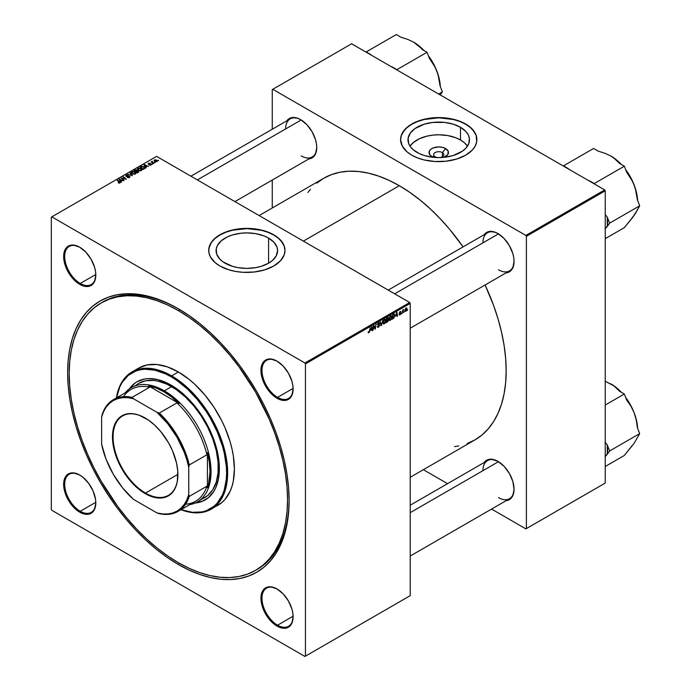 <?xml version="1.0" encoding="UTF-8"?>
<svg xmlns="http://www.w3.org/2000/svg" width="691" height="691" viewBox="0 0 691 691"><rect width="100%" height="100%" fill="white"/><g stroke="black" fill="none" stroke-linecap="round" stroke-linejoin="round"><path stroke-width="1.04" d="M442.378 152.573A5.131 2.963 0 0 0 435.114 152.573A5.131 2.963 0 0 0 435.114 156.771L431.858 156.52A9.743 5.623 180 0 1 431.858 148.565A9.743 5.623 180 0 1 445.635 148.565L442.378 152.573L442.378 156.771L442.378 152.573A5.131 2.963 180 0 1 443.881 154.672A5.131 2.963 180 0 1 439.675 157.591A5.131 2.963 0 0 0 443.648 155.553A5.131 2.963 0 0 0 442.378 152.573L445.635 148.565L448.295 151.441L447.742 154.689L443.769 157.358A9.743 5.623 180 0 0 445.635 148.565L442.473 147.347L438.742 146.915L433.335 147.865L430.648 149.411L429.189 151.441L429.742 154.689L431.858 156.52L435.114 156.771A5.131 2.963 180 0 1 433.611 154.672A5.131 2.963 180 0 1 436.781 151.934A5.131 2.963 180 0 1 442.378 152.573M460.491 139.988A30.75 17.75 0 0 0 410.031 146.19L413.175 142.674L419.238 138.813L426.978 136.136L432.747 135.125L438.742 134.788L447.673 135.548L455.827 137.777L460.491 139.988L460.491 127.291L460.491 139.988A30.75 17.75 0 0 1 467.462 146.19L464.309 142.674L460.491 139.988M417.001 152.391A30.75 17.75 180 0 1 407.992 139.841A30.75 17.75 180 0 1 426.978 123.439A30.75 17.75 180 0 1 460.491 127.291L465.864 131.471L468.17 134.693L469.344 138.105L468.904 143.305L465.864 148.211L462.512 151.104L453.236 155.501L444.745 157.254L438.742 157.591L432.747 157.254L424.248 155.501L419.238 153.566L413.175 149.705L410.333 146.639L408.588 143.305L408.148 138.105L410.333 133.052L414.98 128.578L424.248 124.19L432.747 122.428L444.745 122.428L453.236 124.19L460.491 127.291A30.75 17.75 180 0 1 469.491 139.841A30.75 17.75 180 0 1 450.515 156.244A30.75 17.75 180 0 1 417.001 152.391M476.885 139.72A38.143 22.017 0 0 0 465.717 124.268L465.717 124.034A38.143 22.017 180 0 1 476.885 139.599A38.143 22.017 180 0 1 453.339 159.949A38.143 22.017 180 0 1 411.776 155.173L417.554 157.911L424.144 159.949L435.002 161.521L446.187 161.202L456.725 159.025L465.717 155.173L472.385 149.982L475.244 146L476.704 141.759L476.151 135.306L472.385 129.226L468.23 125.632L462.944 122.583L456.725 120.182L446.187 118.006L438.742 117.582L431.305 118.006L420.767 120.182L414.548 122.583L409.262 125.632L405.107 129.226L401.333 135.306L400.599 139.599L402.248 146L407.034 151.839L411.776 155.173A38.143 22.017 180 0 1 400.599 139.599A38.143 22.017 180 0 1 424.144 119.258A38.143 22.017 180 0 1 465.717 124.034L465.717 124.268A38.143 22.017 0 0 0 424.248 119.474A38.143 22.017 0 0 0 400.607 139.72M225.102 263.193A30.75 17.75 180 0 1 216.093 250.634A30.75 17.75 180 0 1 235.07 234.24A30.75 17.75 180 0 1 268.583 238.084L268.583 263.193L261.336 266.294L255.765 267.624L246.842 268.393L237.911 267.624L232.349 266.294L223.072 261.898L219.721 259.004L216.68 254.098L216.24 248.898L217.415 245.486L221.275 240.779L227.33 236.918L232.349 234.983L240.839 233.23L246.842 232.884L255.765 233.653L263.927 235.873L268.583 238.084L273.956 242.273L276.996 247.171L277.592 250.634L276.262 255.791L272.409 260.498L268.583 263.193L268.583 238.084A30.75 17.75 180 0 1 277.592 250.634A30.75 17.75 180 0 1 258.607 267.037A30.75 17.75 180 0 1 225.102 263.193M284.986 250.522A38.143 22.017 0 0 0 273.809 235.07L273.809 234.828A38.143 22.017 180 0 1 284.986 250.401A38.143 22.017 180 0 1 261.44 270.742A38.143 22.017 180 0 1 219.868 265.966L228.859 269.818L235.769 271.468L243.102 272.314L254.279 271.995L264.817 269.818L273.809 265.966L280.477 260.775L284.251 254.694L284.986 250.401L284.251 246.1L280.477 240.019L276.322 236.426L271.036 233.377L261.44 230.051L250.583 228.479L243.102 228.479L235.769 229.326L228.859 230.975L222.64 233.377L215.126 238.162L211.601 241.971L208.881 248.242L208.881 252.56L210.34 256.793L215.126 262.632L219.868 265.966A38.143 22.017 180 0 1 208.699 250.401A38.143 22.017 180 0 1 232.245 230.051A38.143 22.017 180 0 1 273.809 234.828L273.809 235.07A38.143 22.017 0 0 0 232.34 230.267A38.143 22.017 0 0 0 208.699 250.522M277.29 589.112A22.008 12.706 -120 0 0 261.984 598.389A22.008 12.706 -120 0 0 277.549 625.191L277.031 626.089A22.743 13.129 60 0 1 260.948 598.233A22.743 13.129 60 0 1 277.031 588.957L270.872 586.814L265.655 587.825L263.66 589.483L262.174 591.841L260.948 598.233L262.174 606.05L265.655 614.083L270.872 621.123L273.886 623.921L280.166 627.54L285.962 628.11L288.397 627.212L291.878 623.204L293.105 616.804L292.794 613.003L291.878 608.996L288.397 600.954L283.18 593.923L277.031 588.957A22.743 13.129 60 0 1 293.105 616.804A22.743 13.129 60 0 1 277.031 626.089L277.549 625.191A22.008 12.706 60 0 1 263.167 605.8A22.008 12.706 60 0 1 266.545 588.162A22.008 12.706 60 0 1 277.29 589.112M79.992 475.201A22.008 12.706 -120 0 0 64.686 484.477A22.008 12.706 -120 0 0 80.251 511.28L79.733 512.178A22.743 13.129 60 0 1 63.65 484.331A22.743 13.129 60 0 1 79.733 475.045L73.574 472.903L68.357 473.922L64.876 477.93L63.961 480.884L63.961 488.131L64.876 492.139L68.357 500.172L73.574 507.211L79.733 512.178L85.883 514.32L88.664 514.208L91.1 513.301L94.581 509.293L95.807 502.893L95.496 499.092L93.095 491.016L88.664 483.329L82.868 477.213L79.733 475.045A22.743 13.129 60 0 1 95.807 502.893A22.743 13.129 60 0 1 79.733 512.178L80.251 511.28A22.008 12.706 60 0 1 65.87 491.888A22.008 12.706 60 0 1 69.247 474.259A22.008 12.706 60 0 1 79.992 475.201M79.992 247.378A22.008 12.706 -120 0 0 64.686 256.655A22.008 12.706 -120 0 0 80.251 283.457L79.733 284.355A22.743 13.129 60 0 1 63.65 256.508A22.743 13.129 60 0 1 79.733 247.223L73.574 245.089L68.357 246.1L64.876 250.107L63.961 253.061L63.961 260.308L64.876 264.316L68.357 272.358L73.574 279.389L79.733 284.355L85.883 286.497L88.664 286.385L91.1 285.478L94.581 281.47L95.807 275.07L95.496 271.269L94.581 267.262L91.1 259.229L85.883 252.189L79.733 247.223A22.743 13.129 60 0 1 95.807 275.07A22.743 13.129 60 0 1 79.733 284.355L80.251 283.457A22.008 12.706 60 0 1 65.87 264.066A22.008 12.706 60 0 1 69.247 246.437A22.008 12.706 60 0 1 79.992 247.378M277.29 361.289A22.008 12.706 -120 0 0 261.984 370.566A22.008 12.706 -120 0 0 277.549 397.368L277.031 398.266A22.743 13.129 60 0 1 260.948 370.419A22.743 13.129 60 0 1 277.031 361.134L270.872 358.992L265.655 360.011L262.174 364.019L261.258 366.973L261.258 374.22L262.174 378.227L265.655 386.26L270.872 393.3L277.031 398.266L280.166 399.718L285.962 400.296L288.397 399.389L291.878 395.382L293.105 388.981L292.794 385.181L291.878 381.173L288.397 373.131L283.18 366.1L277.031 361.134A22.743 13.129 60 0 1 293.105 388.981A22.743 13.129 60 0 1 277.031 398.266L277.549 397.368A22.008 12.706 60 0 1 263.167 377.977A22.008 12.706 60 0 1 266.545 360.339A22.008 12.706 60 0 1 277.29 361.289M95.799 274.482L80.251 283.457L95.799 274.482M95.799 502.297L80.251 511.28L95.799 502.297M293.096 616.208L277.549 625.191L293.096 616.208M293.096 388.385L277.549 397.368L293.096 388.385M388.212 290.099L487.492 232.781A22.008 12.706 60 0 1 498.237 233.722A22.008 12.706 -120 0 0 482.931 242.852M484.106 234.733A22.743 13.129 60 0 1 497.978 233.567L494.842 232.116L489.047 231.537L486.602 232.444L484.106 234.733M190.915 176.188L290.194 118.869A22.008 12.706 60 0 1 300.939 119.811A22.008 12.706 -120 0 0 285.633 128.941M286.808 120.821A22.743 13.129 60 0 1 300.68 119.664L297.545 118.204L291.749 117.634L289.304 118.532L286.808 120.821M410.221 505.216L487.492 460.603A22.008 12.706 60 0 1 498.237 461.545A22.008 12.706 -120 0 0 482.931 470.675M497.978 461.389L491.819 459.247L489.047 459.36L486.602 460.266L484.106 462.555A22.743 13.129 60 0 1 497.978 461.389L497.978 461.389A22.743 13.129 60 0 1 514.052 489.237L512.834 481.428L509.345 473.395L504.128 466.356L497.978 461.389M101.18 302.943L93.985 307.953L87.602 314.206L82.091 321.635L77.513 330.177L73.902 339.739L71.294 350.242L69.722 361.566L69.204 373.624L69.722 386.286L71.294 399.424L73.902 412.933L77.513 426.667L82.091 440.495L87.602 454.281L93.985 467.911L101.18 481.23L117.72 506.46L126.911 518.12L136.593 529.004L146.682 538.997L157.082 548.006L167.68 555.935L178.382 562.724L189.075 568.296L199.673 572.597L210.073 575.594L220.161 577.253L229.844 577.555L239.034 576.493L247.637 574.091L255.575 570.369L262.77 565.359L269.153 559.105L274.664 551.677L279.242 543.135L282.852 533.573L285.461 523.07L287.033 511.746L287.56 499.688L287.033 487.025L285.461 473.879L282.852 460.379L279.242 446.645L274.664 432.816L269.153 419.022L255.575 392.082L239.034 366.852L229.844 355.183L220.161 344.308L210.073 334.314L199.673 325.306L189.075 317.376L178.382 310.587L167.68 305.016L157.082 300.715L146.682 297.717L136.593 296.059L126.911 295.757L117.72 296.81L109.118 299.212L101.18 302.943A154.404 89.148 60 0 1 178.382 310.587L179.919 309.698L178.382 310.587A154.404 89.148 60 0 1 279.242 446.645A154.404 89.148 60 0 1 255.575 570.369A154.404 89.148 60 0 1 178.382 562.724A154.404 89.148 60 0 1 77.513 426.667A154.404 89.148 60 0 1 101.18 302.943L102.734 302.045A154.404 89.148 60 0 1 179.159 309.248A154.404 89.148 -120 0 0 101.957 302.494M178.382 308.791L167.524 303.142L156.771 298.771L146.233 295.739L135.997 294.055L126.177 293.753L116.857 294.824L108.133 297.26L100.074 301.034L92.775 306.122L86.306 312.462L80.717 319.993L76.07 328.657L72.408 338.357L69.774 349.007L68.176 360.495L67.64 372.725L68.176 385.561L69.774 398.897L72.408 412.596L76.07 426.52L80.717 440.547L86.306 454.54L92.775 468.351L100.074 481.86L108.133 494.937L116.857 507.453L126.177 519.287L135.997 530.325L146.233 540.457L156.771 549.587L167.524 557.637L178.382 564.521A156.598 90.417 60 0 1 67.64 372.725A156.598 90.417 60 0 1 178.382 308.791L178.382 308.791A156.598 90.417 60 0 1 289.114 500.586L288.579 487.742L286.981 474.415L284.346 460.716L280.684 446.792L276.037 432.765L270.449 418.772L263.979 404.961L256.681 391.452L248.63 378.374L239.898 365.859L230.578 354.025L220.757 342.986L210.522 332.855L199.984 323.716L189.23 315.675L178.382 308.791M179.159 563.174L178.382 564.521L189.23 570.17L199.984 574.532L210.522 577.572L220.757 579.257L230.578 579.559L239.898 578.488L248.63 576.052L256.681 572.278L263.979 567.19L270.449 560.85L276.037 553.31L280.684 544.655L284.346 534.955L286.981 524.305L288.579 512.808L289.114 500.586A156.598 90.417 60 0 1 178.382 564.521L179.159 563.174M259.116 215.566L323.777 178.235A151.096 87.239 -120 0 1 399.329 185.715L409.798 192.357L420.171 200.122L430.338 208.941L440.21 218.719L449.694 229.36L463.065 246.877A151.096 87.239 -120 0 0 399.329 185.715L303.375 241.116L399.329 185.715L388.852 180.265L378.478 176.058L368.312 173.121L358.439 171.506L348.964 171.204L339.963 172.24L331.542 174.59L323.777 178.235L316.737 183.141M467.107 443.596L474.872 439.951A151.096 87.239 -120 0 0 485.073 284.994L493.555 305.336L498.038 318.871L501.571 332.311L504.119 345.526L505.657 358.387L506.166 370.773L505.657 382.572L504.119 393.663L501.571 403.933L498.038 413.296L493.555 421.648L488.166 428.921L481.921 435.045L474.872 439.951L410.221 477.274M51.307 217.155L51.307 509.422L51.307 217.155L156.598 156.373L409.703 302.503L304.93 362.991L51.825 216.862L304.93 362.991L305.448 363.889L305.448 656.148L410.221 595.659L410.221 303.401L305.448 363.889L305.448 656.148L304.93 656.45L51.825 510.321L51.307 509.422L51.825 510.321L304.93 656.45L409.703 595.962L304.93 656.45L410.221 595.659L410.221 303.401L409.703 302.503L410.221 303.401L305.448 363.889L304.93 362.991L409.703 302.503L156.598 156.373L51.307 217.155M391.875 316.996L390.985 319.708L389.43 320.382L389.05 319L389.759 316.728L391.175 315.701L391.866 316.677L390.622 315.856L389.543 317.109L389.05 319.251L390.294 320.348L389.076 319.639L390.294 320.348L391.875 316.996L391.46 316.763L391.875 316.996M395.701 316.029L396.997 312.237L397.489 316.141L397.109 316.357L396.988 315.286L395.701 316.029L396.988 315.286L397.109 316.357L397.489 316.141L396.997 312.237L395.701 316.029M369.374 331.144L370.195 327.707L369.495 331.982L368.476 332.855L368.148 331.827L368.882 332.224L369.374 331.144L368.882 332.224L368.148 331.827L368.856 332.725L369.745 331.041L370.195 327.707L369.374 331.144M379.765 323.345L378.184 323.733L378.141 324.45L379.333 324.64L379.549 325.573L378.858 326.869L377.562 327.318L377.303 326.428L378.227 326.8L379.178 325.729L377.709 324.692L378.314 323.025L379.687 322.913L378.703 322.74L377.683 324.442L379.195 325.565L378.452 326.696L377.303 326.428L378.435 327.197L377.312 326.549L378.435 327.197L379.566 325.306L378.063 324.191L378.685 323.241L379.756 323.44L378.711 322.732M382.961 320.33L380.896 325.72L380.344 321.851L381.199 324.943L382.961 320.33L381.199 324.943L380.344 321.851L380.896 325.72L381.38 325.444L380.81 325.115L381.38 325.444L382.961 320.33M385.837 320.486L384.947 323.198L383.401 323.872L383.039 322.231L383.98 319.855L385.137 319.182L385.828 320.158L384.585 319.337L383.514 320.598L383.013 322.74L384.256 323.829L383.039 323.129L384.256 323.829L385.837 320.486L385.423 320.244L385.837 320.486M407.664 309.663L407.198 310.535L407.664 309.663M388.532 320.011L387.573 319.458L388.532 320.011L388.238 321.082L386.027 322.757L386.64 318.205L388.463 317.601L388.074 319.423L388.532 320.011L388.074 317.454L386.64 318.205L386.027 322.757L387.487 321.92L387.064 321.669L387.487 321.92L388.532 320.011L388.074 319.423M370.851 330.376L372.147 326.584L372.639 330.488L372.259 330.704L372.138 329.633L370.851 330.376L372.138 329.633L372.259 330.704L372.639 330.488L372.147 326.584L370.851 330.376M374.194 327.18L373.9 326.204L373.019 330.272L373.632 325.72L374.038 325.487L375.075 328.45L375.964 324.373L375.351 328.925L374.945 329.149L374.194 327.18L374.945 329.149L375.351 328.925L375.964 324.373L375.075 328.45L374.038 325.487L373.632 325.72L373.019 330.272L373.9 326.204L374.194 327.18M399.372 313.964L399.631 314.491L400.374 313.878L399.338 312.66L400.737 311.399L400.979 311.952L399.709 312.47L400.745 313.135L400.374 314.414L399.381 314.958L399.001 314.232L399.899 314.802L400.789 313.403L399.7 312.557L400.979 311.952L400.115 311.52L399.329 312.842L400.331 313.438L399.916 314.414L399.372 313.964L399.916 314.414M393.723 318.214L392.065 319.268L392.678 314.725L394.25 313.973L394.846 315.018L394.423 317.134L393.723 318.214L394.846 315.191L394.043 313.99L392.678 314.725L392.065 319.268L393.723 318.214M406.964 308.842L406.317 310.915L405.107 311.425L405.539 308.566L406.472 307.953L406.956 308.618L406.083 308.074L404.891 310.708L405.79 311.399L404.9 310.89L405.79 311.399L406.964 308.842L406.507 308.575L406.964 308.842M404.175 311.676L403.708 312.548L404.175 311.676M402.827 311.84L402.248 313.386L402.698 310.086L403.078 309.862L402.983 310.544L403.855 309.473L402.827 311.84L403.855 309.473L402.983 310.544L403.078 309.862L402.698 310.086L402.248 313.386L402.827 311.84M401.626 313.153L401.169 314.016L401.626 313.153M152.59 164.078L151.77 163.948L152.59 164.078M155.13 162.61L154.318 162.48L155.13 162.61M141.387 170.599L141.854 169.494L140.558 168.31L138.675 168.017L137.526 168.69L138.165 170.15L140.523 170.858L141.923 169.805L140.86 168.466L137.993 168.259L137.457 169.2L138.571 170.409L141.387 170.599M146.293 167.706L145.749 166.876L147.045 166.134L148.53 166.419L143.944 164.873L145.887 167.939L146.293 167.706L145.749 166.876L147.045 166.134L148.53 166.419L144.402 164.605L143.944 164.873L145.887 167.939L146.293 167.706M138.528 172.189L138.787 171.221L137.259 170.772L136.593 169.839L134.054 170.582L137.077 173.035L138.528 172.189L138.442 170.936L135.548 169.787L134.054 170.582L137.077 173.035L138.528 172.189L138.442 170.936M132.422 175.721L130.374 172.707L129.968 172.94L131.722 175.523L127.757 174.218L132.422 175.721L130.374 172.707L129.968 172.94L131.722 175.523L127.757 174.218L132.422 175.721M119.362 182.035L119.543 182.718L118.101 182.735L119.379 183.167L120.269 182.424L117.22 180.299L119.362 182.035L119.543 182.718L118.101 182.735L119.949 182.977L119.819 181.871L117.608 180.083L117.22 180.299L119.543 182.718M123.153 178.658L126.393 179.202L123.378 176.749L122.989 176.974L125.563 179.038L121.046 178.088L124.06 180.55L121.875 178.261L126.393 179.202L123.378 176.749L122.989 176.974L125.563 179.038L121.046 178.088L124.06 180.55L121.875 178.261L123.153 178.658M121.452 182.053L120.908 181.223L122.195 180.481L123.689 180.766L119.094 179.219L121.037 182.286L121.452 182.053L120.908 181.223L122.195 180.481L123.689 180.766L119.094 179.219L121.037 182.286L121.452 182.053M128.18 175.134L126.539 174.944L125.607 175.868L126.574 176.481L129.252 176.412L129.01 177.25L127.17 177.388L128.984 177.682L129.994 176.991L129.701 176.24L126.159 175.79L128.18 175.134L126.064 175.143L126.012 176.283L129.252 176.412L129.122 177.19L127.17 177.388L129.519 177.449L129.597 176.17L126.367 176.05L126.479 175.393L128.18 175.134M135.35 174.08L135.825 172.975L134.52 171.791L132.637 171.506L131.497 172.171L132.128 173.631L134.486 174.339L135.885 173.294L134.823 171.955L131.955 171.739L131.42 172.681L132.534 173.899L135.35 174.08M149.472 164.786L150.344 165.279L151.415 164.449L148.807 164.017L150.137 163.318L149.066 163.136L148.142 163.663L148.358 164.19L150.923 164.596L149.196 165.054L150.992 165.054L151.113 164.095L149.006 164.087L148.79 163.551L150.137 163.318L148.47 163.344L148.435 164.242L150.768 164.328L150.673 164.855L149.472 164.786M144.678 168.544L143.745 166.704L143.745 167.179L143.745 166.704L141.508 166.332L140.092 167.101L143.106 169.545L144.764 168.423L144.298 167.092L142.104 166.237L140.092 167.101L143.106 169.545L144.851 168.094M156.883 161.651L156.425 160.027L156.425 160.528L156.425 160.027L154.439 159.906L154.439 161.219L154.439 159.906L154.931 161.564L157.064 161.521L157.22 160.804L156.218 159.923L154.05 160.303L155.613 161.824L157.28 161.063M153.678 163.447L152.201 162.065L152.305 161.245L151.934 162.031L151.104 161.884L153.298 163.663L153.678 163.447L152.305 161.245L151.934 162.031L151.104 161.884L153.678 163.447M158.619 160.588L157.807 160.467L158.619 160.588M272.254 89.597L272.254 129.226L272.254 89.597L351.607 43.783L604.711 189.913L525.877 235.424L272.772 89.294L525.877 235.424L526.395 236.322L526.395 528.589L605.238 483.069L605.238 190.811L526.395 236.322L526.395 528.589L525.877 528.883L491.56 509.068L525.877 528.883L605.238 483.069L525.877 528.883L605.238 483.069L605.238 190.811L604.711 189.913L605.238 190.811L526.395 236.322L525.877 235.424L604.711 189.913L351.607 43.783L272.254 89.597M272.254 180.049L272.254 207.982L272.254 180.049M447.543 483.665L423.358 469.69L447.543 483.665M506.114 500.664L509.345 499.645L511.34 497.986L512.834 495.637L514.052 489.237A22.743 13.129 60 0 1 506.114 500.664M308.817 158.939L312.047 157.919L315.528 153.912L316.754 147.511L316.443 143.711L315.528 139.694L312.047 131.661L306.83 124.622L300.68 119.664A22.743 13.129 60 0 1 316.754 147.511A22.743 13.129 60 0 1 308.817 158.939M506.114 272.85L509.345 271.831L512.834 267.814L514.052 261.414L513.741 257.613L512.834 253.606L509.345 245.573L504.128 238.533L497.978 233.567A22.743 13.129 60 0 1 514.052 261.414A22.743 13.129 60 0 1 506.114 272.85M454.574 446.585L458.686 445.945M310.492 189.256L307.875 192.495M514.052 261.112A22.008 12.706 60 0 1 509.5 270.889A22.008 12.706 60 0 1 498.496 269.801A22.008 12.706 -120 0 0 514.052 261.112M316.754 147.209A22.008 12.706 60 0 1 312.202 156.987A22.008 12.706 60 0 1 301.198 155.89A22.008 12.706 -120 0 0 316.754 147.209M514.052 488.934A22.008 12.706 60 0 1 509.5 498.712A22.008 12.706 60 0 1 498.496 497.624A22.008 12.706 -120 0 0 514.052 488.934M256.352 569.911A154.404 89.148 -120 0 0 289.106 499.679A154.404 89.148 60 0 1 257.13 569.47L255.575 570.369M293.105 388.679A22.008 12.706 60 0 1 288.544 398.457A22.008 12.706 60 0 1 277.549 397.368A22.008 12.706 -120 0 0 293.105 388.679M293.105 616.502A22.008 12.706 60 0 1 288.544 626.279A22.008 12.706 60 0 1 277.549 625.191A22.008 12.706 -120 0 0 293.105 616.502M95.807 502.59A22.008 12.706 60 0 1 91.247 512.368A22.008 12.706 60 0 1 80.251 511.28A22.008 12.706 -120 0 0 95.807 502.59M95.807 274.768A22.008 12.706 60 0 1 91.247 284.545A22.008 12.706 60 0 1 80.251 283.457A22.008 12.706 -120 0 0 95.807 274.768M284.986 250.634L284.251 246.341L282.075 242.213L278.551 238.404L273.809 235.07L268.03 232.331L261.44 230.293L246.842 228.617L232.245 230.293L225.646 232.331L219.868 235.07L215.126 238.404L211.601 242.213L209.433 246.341L208.699 250.634M476.885 139.841L476.151 135.548L473.983 131.42L470.459 127.61L465.717 124.268L459.938 121.53L453.339 119.5L438.742 117.824L424.144 119.5L417.554 121.53L411.776 124.268L407.034 127.61L403.509 131.42L401.333 135.548L400.599 139.841M433.715 157.358L431.858 156.52A9.743 5.623 180 0 0 433.715 157.358M437.818 157.591A5.131 2.963 180 0 1 435.114 156.771A5.131 2.963 0 0 0 437.818 157.591M121.443 178.416L121.443 177.863L121.443 178.416M123.378 177.285L123.378 176.749L123.378 177.285M121.875 178.762L121.875 178.261L121.875 178.762M122.618 179.366L122.618 178.822L122.618 179.366M119.56 179.945L119.56 178.952L119.56 179.945M120.908 182.079L120.908 181.223L120.908 182.079M120.683 180.861L120.113 179.945L120.113 180.826L119.673 179.349L119.673 180.126L119.673 179.349L121.72 180.265L120.683 180.861L120.683 181.733L119.673 179.349L121.72 180.265L120.683 180.861M117.608 180.61L117.608 180.083L117.608 180.61M119.819 183.046L119.819 181.871L119.819 183.046M119.949 182.977L119.819 181.871M129.122 177.63L129.122 177.19L129.122 177.63M129.252 176.412L129.122 177.19M126.064 175.143L126.012 176.283M126.367 176.05L126.479 175.393M129.597 177.406L129.597 176.17L129.597 177.406M129.519 177.449L129.597 176.17M130.374 173.553L130.374 172.707L130.374 173.553M131.955 173.493L131.955 171.739L131.955 173.493M134.823 172.439L134.823 171.955L134.823 172.439M132.931 173.691L131.998 172.672L131.998 173.527L132.361 171.99L134.408 172.145L134.952 173.821L132.931 174.089L131.998 172.672L132.853 171.826L134.304 172.085L135.306 173.173L134.469 173.985L132.931 173.691M135.315 174.097L135.315 173.277L134.952 173.821M134.987 170.539L134.987 170.046L134.987 170.539M135.548 170.211L136.809 170.617L136.343 171.549L134.788 170.651L134.788 171.178L135.436 170.271L136.809 170.617L135.73 171.947L134.788 170.651L135.548 170.211M136.87 171.247L136.87 169.977L136.87 171.247M137.259 170.772L136.87 169.977M137.103 172.525L136.084 171.696L136.084 172.232L136.887 171.238L138.053 171.152L138.165 172.404L138.165 171.895L137.103 173.018L136.084 171.696L138.053 171.152L138.165 171.895L137.103 172.525M150.768 164.328L150.673 164.855M148.47 163.344L148.435 164.242M148.755 163.983L148.79 163.551M151.113 164.976L151.113 164.095L151.113 164.976M150.992 165.054L151.113 164.095M144.402 165.598L144.402 164.605L144.402 165.598M145.749 167.732L145.749 166.876L145.749 167.732M145.533 166.514L144.963 165.598L144.963 166.479L144.523 165.002L144.523 165.78L144.523 165.002L146.561 165.918L145.533 166.514L145.533 167.386L144.523 165.002L146.561 165.918L145.533 166.514M143.141 169.045L140.826 167.162L140.826 167.697L141.914 166.609L143.348 166.911L144.281 168.017L143.141 169.528L140.826 167.162L142.104 166.574L143.693 167.136L144.255 168.198L143.141 169.045M137.993 170.012L137.993 168.259L137.993 170.012M140.86 168.95L140.86 168.466L140.86 168.95M138.96 170.202L138.036 169.183L138.036 170.046L138.399 168.509L140.446 168.664L140.99 170.34L138.96 170.608L138.036 169.183L138.891 168.345L140.446 168.664L141.344 169.684L140.506 170.504L138.96 170.202M141.353 170.617L141.353 169.787L140.99 170.34M154.439 159.906L154.024 160.476M155.268 161.323L154.758 160.105L156.045 160.252L156.555 161.461L155.268 161.72L154.542 160.58L155.078 160.001L156.762 161.063L155.268 161.323M154.516 161.288L154.758 160.105M154.698 162.782L154.698 162.255L154.698 162.782M151.484 162.195L151.484 161.668L151.484 162.195M151.951 161.34L151.934 162.031M152.158 162.739L152.296 161.634M152.815 163.275L152.815 162.722L152.815 163.275M152.158 164.251L152.158 163.724L152.158 164.251M158.187 160.77L158.187 160.243L158.187 160.77M131.998 172.672L132.361 171.99M138.053 171.152L138.165 171.895M138.036 169.183L138.399 168.509M388.575 318.11L388.074 317.454M387.599 318.145L386.761 319.933L386.623 318.326L388.195 318.344L386.761 319.933L388.083 318.879L388.161 318.119L387.599 318.145L388.195 318.344M387.487 320.002L386.692 320.469L386.485 322.006L386.364 320.279L387.487 320.002L387.064 319.76L388.152 320.218L386.485 322.006L388.031 320.754L388.083 319.916L387.487 320.002L388.152 320.218M383.479 323.924L384.256 323.829M385.397 319.259L384.585 319.337M384.282 323.328L383.712 323.371L384.567 323.103L385.362 321.531L385.129 319.778L384.576 319.838L385.466 320.659L384.282 323.328L383.03 322.334L384.205 319.622L385.146 319.786L384.481 319.406M380.603 323.647L381.069 323.924L380.603 323.647M380.75 324.684L381.199 324.943L380.75 324.684M377.606 327.344L378.435 327.197M377.303 326.446L377.778 326.722L377.303 326.446M378.452 326.696L377.778 326.722M378.564 325.15L379.091 325.254M379.022 325.211L377.683 324.442L378.115 325.107M378.633 322.783L379.756 323.44L378.633 322.783M378.685 323.241L379.385 323.595M379.566 325.306L377.701 324.226L379.566 325.306L378.849 324.545M368.113 332.293L368.856 332.725L368.113 332.293M368.113 332.233L368.856 332.725M372.207 330.238L372.639 330.488L372.207 330.238M371.058 329.762L371.611 327.059L372.086 329.175L370.782 329.607L372.086 329.175L371.862 327.206L371.058 329.762M373.969 326.463L374.531 326.783L373.969 326.463M374.272 327.387L374.876 327.741L374.272 327.387M374.565 328.156L375.075 328.45L374.565 328.156M374.721 328.562L375.351 328.925L374.721 328.562M400.979 311.952L400.115 311.52M400.098 311.909L400.599 312.22M399.787 312.833L400.789 313.403L399.787 312.833M399.001 314.293L399.899 314.802M397.057 315.891L397.489 316.141L397.057 315.891M395.908 315.416L396.461 312.712L396.936 314.828L395.632 315.26L396.936 314.828L396.712 312.859L395.908 315.416M394.017 314.517L392.989 315.036L392.523 318.516L394.017 317.238L394.466 315.545L394.017 314.517L394.466 315.381L393.006 318.24L392.194 318.326L392.661 314.846L394.017 314.517L393.525 314.232L394.207 314.552L393.594 314.198M389.517 320.434L390.294 320.348M391.426 315.778L390.622 315.856M390.32 319.838L389.75 319.89L391.348 318.231L391.296 316.4L390.614 316.357L391.503 317.169L390.32 319.838L389.068 318.845L390.242 316.141L391.175 316.305L390.519 315.925M404.891 310.708L405.79 311.399M406.671 308.013L406.083 308.074M405.272 310.44L405.781 308.298L406.584 309.058L405.79 311.019L404.917 310.242L405.418 311.019L405.686 308.86L406.066 308.462L406.584 309.058L406.066 308.462M384.576 319.838L383.479 321.669L383.738 323.388L383.021 322.973M390.614 316.357L389.517 318.188L389.776 319.907L389.059 319.492M405.79 311.019L406.584 309.058M145.499 493.072A45.839 26.465 -120 0 0 177.907 474.536A45.839 26.465 60 0 1 168.414 495.343A45.839 26.465 60 0 1 145.499 493.072L177.907 474.354L145.499 493.072A45.839 26.465 60 0 1 115.544 452.674A45.839 26.465 60 0 1 122.575 415.939A45.839 26.465 60 0 1 145.343 418.124A45.839 26.465 -120 0 0 113.082 437.014A45.839 26.465 -120 0 0 145.499 493.072L145.179 493.607L145.499 493.072M145.179 418.029A46.28 26.724 60 0 1 145.188 418.029A46.28 26.724 60 0 1 177.907 474.717A46.28 26.724 60 0 1 145.179 493.607L135.686 486.499L126.997 476.747L122.039 469.18L117.971 461.104L113.868 448.709L112.616 440.72L112.616 433.309L114.948 423.903L119.889 417.243L124.423 414.617L126.997 413.9L132.663 413.676L138.796 415.066L148.392 420.059L154.68 425.138L160.614 431.4L168.328 442.456L172.396 450.532L176.499 462.927L177.751 470.917L177.285 481.722L175.419 487.742L172.396 492.528L168.328 495.905L165.944 497.019L160.614 498.056L154.68 497.468L145.179 493.607A46.28 26.724 60 0 1 112.46 436.928A46.28 26.724 60 0 1 145.179 418.029L145.499 418.21M123.473 396.66A64.548 37.271 60 0 1 149.731 387.176L148.6 385.923A65.282 37.694 60 0 1 163.853 391.737L164.372 390.838A66.016 38.117 -120 0 0 125.183 392.834A66.016 38.117 60 0 1 131.368 387.573A66.016 38.117 60 0 1 164.372 390.838L171.636 386.649L164.372 390.838A66.016 38.117 60 0 1 207.499 449.012A66.016 38.117 60 0 1 197.384 501.908A66.016 38.117 60 0 1 189.731 504.637A66.016 38.117 -120 0 0 209.14 455.326A66.016 38.117 -120 0 0 164.372 390.838L163.853 391.737L156.123 388.022L148.6 385.923L179.107 403.535L171.593 396.962L163.853 391.737A65.282 37.694 60 0 1 179.107 403.535L176.939 402.888A64.548 37.271 60 0 1 206.903 454.782L207.421 452.579L207.421 487.803L208.552 484.166L210.012 471.694L209.364 462.383L207.421 452.579A65.282 37.694 60 0 1 207.421 487.803L206.903 486.205A64.548 37.271 60 0 1 185.568 504.205M149.731 387.176L148.6 385.923L179.107 403.535L176.939 402.888L159.31 413.071L156.935 412.294L133.432 398.733L132.102 397.36L149.731 387.176A64.548 37.271 -120 0 0 131.065 389.439L113.428 399.623A64.548 37.271 60 0 1 132.102 397.36L149.731 387.176M113.428 399.623A64.548 37.271 60 0 0 102.138 414.66L101.62 417.105A63.814 36.839 60 0 1 133.432 398.733L132.102 397.36A64.548 37.271 -120 0 0 102.138 414.66L101.62 417.105L101.62 444.235L106.12 459.36L113.272 474.242L122.592 487.881L133.432 499.343L156.935 512.912L159.31 513.681A64.548 37.271 -120 0 0 189.274 496.38L188.747 494.54L188.747 467.41L189.274 464.965L206.903 454.782L207.421 452.579L207.421 487.803L206.903 486.205L189.274 496.38A64.548 37.271 60 0 1 177.976 511.418A64.548 37.271 60 0 1 159.31 513.681L156.935 512.912L162.497 513.931L167.775 513.966L172.664 513.016L177.095 511.081L180.973 508.213L184.247 504.456L186.855 499.869L188.747 494.54L188.747 467.41L186.855 459.878L184.247 452.285L177.095 437.394L167.775 423.764L156.935 412.294L133.432 398.733L127.87 397.705L122.592 397.671L117.703 398.629L113.272 400.555L109.394 403.423L106.12 407.18L103.512 411.767L101.62 417.105L101.62 444.235A63.814 36.839 60 0 0 133.432 499.343L156.935 512.912A63.814 36.839 60 0 0 188.747 494.54L189.274 496.38L206.903 486.205A64.548 37.271 -120 0 1 195.613 501.243L177.976 511.418M206.903 454.782A64.548 37.271 -120 0 0 176.939 402.888L159.31 413.071A64.548 37.271 60 0 1 189.274 464.965L206.903 454.782M189.274 464.965A64.548 37.271 -120 0 0 159.31 413.071L156.935 412.294A63.814 36.839 60 0 1 188.747 467.41L189.274 464.965M137.267 381.622A68.219 39.387 -120 0 0 129.943 388.463L134.348 383.686M129.329 388.903A68.219 39.387 60 0 1 137.008 381.769A68.219 39.387 60 0 1 171.118 385.146L180.524 391.65L189.576 400.046L201.72 415.455L211.221 433.058L217.276 451.327L218.425 457.295L219.349 468.697L218.425 479.027L215.678 487.889L213.657 491.664L208.406 497.71L201.72 501.571L195.208 503.013A68.219 39.387 60 0 0 205.227 499.921A68.219 39.387 60 0 0 215.678 445.263A68.219 39.387 60 0 0 171.118 385.146L166.393 382.684L157.116 379.463L148.375 378.599L144.315 379.065L137.008 381.769L133.829 383.989L129.329 388.903M171.636 375.869L171.118 376.768A78.48 45.312 60 0 1 226.389 466.986A78.48 45.312 60 0 1 181.068 509.638L192.357 512.316L201.945 511.927L206.324 510.709L214.02 506.27L217.259 503.091L222.39 494.972L224.221 490.109L226.346 479.018L226.613 472.886L226.346 466.451L224.221 452.907L222.39 445.928L217.259 431.884L210.358 418.193L206.324 411.637L197.281 399.433L187.226 388.826L176.559 380.214L171.118 376.768L165.676 373.935L155.009 370.221L144.955 369.227L140.282 369.763L135.911 370.981L128.215 375.429L122.169 382.382L119.845 386.718L116.52 397.835A78.48 45.312 60 0 1 171.118 376.768L171.636 375.869A79.215 45.736 60 0 1 223.383 445.678A79.215 45.736 60 0 1 211.247 509.155A79.215 45.736 60 0 1 180.947 509.708A79.215 45.736 -120 0 0 227.451 467.384A79.215 45.736 -120 0 0 171.636 375.869L178.382 371.974L171.636 375.869A79.215 45.736 -120 0 0 116.399 397.904A79.215 45.736 60 0 1 132.024 371.939A79.215 45.736 60 0 1 171.636 375.869M214.469 506.961A79.215 45.736 -120 0 0 217.985 505.259A79.215 45.736 -120 0 0 230.129 441.782A79.215 45.736 -120 0 0 178.382 371.974L189.308 379.523L194.637 384.144L204.786 394.855L213.916 407.172L221.681 420.62L224.955 427.608L230.129 441.782L231.977 448.83L233.316 455.758L234.396 468.999L233.316 480.996L231.977 486.378L230.129 491.284L224.955 499.481L221.681 502.685L211.247 509.155M135.548 385.518L138.632 383.375A66.016 38.117 60 0 1 171.636 386.649A66.016 38.117 60 0 1 214.763 444.823A66.016 38.117 60 0 1 204.64 497.719L201.245 499.308M138.77 368.053L147.261 364.908L156.943 364.52L167.447 366.904L178.382 371.974A79.215 45.736 -120 0 0 138.77 368.053L132.024 371.939M205.486 499.774A68.219 39.387 -120 0 1 195.899 502.694L202.238 501.269M138.632 383.375L145.697 380.758L153.773 380.439L158.084 381.147L167.058 384.265L176.214 389.551L185.188 396.789L193.635 405.712L201.245 415.982L207.715 427.185L212.802 438.906L216.3 450.687L218.088 462.089L218.088 472.653L216.3 481.981L212.802 489.72L207.715 495.577L197.384 501.908M498.487 461.692L410.221 512.653L498.487 461.692M610.879 383.859L611.043 383.954A37.634 21.723 -120 0 1 621.347 392.298L614.515 386.217L605.04 381.121L613.651 385.621L619.68 391.331L624.327 394.017L605.238 405.047L624.327 394.017L626.659 400.011L630.805 405.911L634.088 412.622A37.634 21.723 -120 0 0 625.657 397.437L629.855 403.812L634.088 412.622L636.256 419.955L637.37 427.617L639.693 433.611L609.609 450.981L607.285 444.987L605.109 442.128L607.285 444.987L607.285 454.289L609.609 450.981L639.693 433.611L634.088 443.346L624.327 455.473L605.238 466.494L624.327 455.473L632.153 445.574M610.974 383.911A37.634 21.723 -120 0 1 611.043 383.954L615.94 387.418L619.68 391.331L624.327 394.017L626.659 400.011L630.805 405.911L634.088 412.622L636.256 419.955L637.37 427.617L639.693 433.611L634.088 443.346M605.117 456.639L607.285 454.289A40.562 23.416 -120 0 0 607.285 444.987L609.609 450.981L605.117 456.639M637.612 428.239L636.748 421.562L634.088 412.622A37.634 21.723 -120 0 1 637.612 428.239M498.487 233.878L394.656 293.822L498.487 233.878M610.879 156.036L611.043 156.131A37.634 21.723 -120 0 1 621.347 164.475L617.927 161.15L611.043 156.131L605.04 153.307L598.259 151.148L593.604 148.461L563.528 165.823L568.175 168.509A40.562 23.416 -120 0 0 567.553 168.449L563.528 165.823L593.604 148.461L598.259 151.148L605.04 153.307L611.043 156.131A37.634 21.723 -120 0 0 610.974 156.088M589.596 180.878L588.62 180.619L590.226 181.543A40.562 23.416 -120 0 0 589.596 180.878L594.251 183.564L624.327 166.194L594.251 183.564L589.596 180.878M632.153 217.751L635.323 213.649L639.693 205.797L609.609 223.158L607.285 217.164L607.285 226.467L605.109 228.833L609.609 223.158L639.693 205.797L637.37 199.794L636.264 192.158L634.088 184.799A37.634 21.723 -120 0 0 625.657 169.615L629.855 175.989L634.088 184.799A37.634 21.723 -120 0 1 637.612 200.416L636.748 193.739L634.088 184.799L630.823 178.114L626.659 172.197L624.327 166.194L619.68 163.508L613.651 157.798L619.68 163.508L624.327 166.194L626.659 172.197L632.576 181.344L635.323 188.436L637.37 199.794L639.693 205.797L634.088 215.523L624.327 227.65L605.238 238.671L624.327 227.65L632.567 217.561L635.625 212.811M607.285 217.164L605.109 214.296L607.285 217.164L609.609 223.158L607.285 226.467A40.562 23.416 -120 0 0 607.285 217.164M197.358 179.91L301.19 119.966L197.358 179.91M392.298 66.975L391.313 66.707L392.298 66.975A40.562 23.416 60 0 1 392.929 67.632A40.562 23.416 -120 0 0 392.298 66.975L396.954 69.653L427.029 52.291L429.361 58.286L435.27 67.424L438.025 74.516L440.072 85.891L442.395 91.886L440.236 94.952L442.395 91.886L438.664 94.036L442.395 91.886L440.072 85.891L438.025 74.516L434.855 66.431L428.36 55.712A37.634 21.723 -120 0 1 436.79 70.888L439.45 79.836L440.314 86.505A37.634 21.723 -120 0 0 436.79 70.888L433.507 64.185L429.361 58.286L427.029 52.291L396.954 69.653L392.298 66.975M413.676 42.186A37.634 21.723 -120 0 1 413.745 42.22A37.634 21.723 -120 0 1 424.049 50.564L413.745 42.22L407.742 39.396L400.961 37.236L396.306 34.55L366.221 51.92L370.877 54.606A40.562 23.416 -120 0 0 370.255 54.546L366.221 51.92L396.306 34.55L400.961 37.236L407.742 39.396L413.745 42.22L418.642 45.684L422.382 49.605L427.029 52.291L422.382 49.605L418.642 45.684L413.581 42.125M511.841 269.542L410.221 328.208M514.052 488.641L514.052 489.237M119.724 182.484L119.724 183.08M129.485 176.741L129.485 177.466M126.159 175.773L126.159 176.36M131.99 172.56L131.99 173.527M136.809 170.599L136.809 171.282M138.364 171.558L138.364 172.284M150.923 164.553L150.923 165.089M148.608 163.784L148.608 164.32M144.281 168.017L144.281 168.863M138.027 169.079L138.027 170.038M388.066 318.007L387.53 317.696M388.022 319.855L387.461 319.536M377.856 326.8L377.312 326.48M379.065 325.228L376.984 324.036M379.204 323.163L378.59 322.809M368.605 332.25L368.13 331.982M399.536 314.465L399.061 314.189M400.305 313.42L399.329 312.85M400.46 311.857L400.003 311.589M406.386 308.436L405.928 308.177M405.462 311.045L404.891 310.717M137.526 381.475L137.008 381.769M410.221 556.03L509.5 498.712M234.923 201.599L312.202 156.987"/></g></svg>
